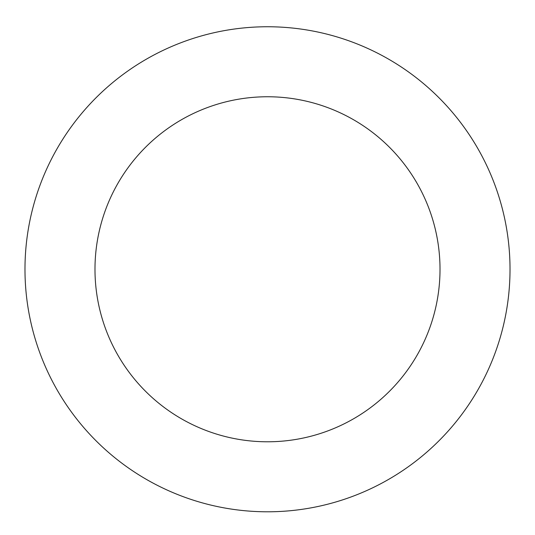 <?xml version="1.0" encoding="UTF-8"?>
<svg xmlns="http://www.w3.org/2000/svg" width="535" height="535" viewBox="0 0 535 535"><rect width="100%" height="100%" fill="white"/><g stroke="black" fill="none" stroke-linecap="round" stroke-linejoin="round"><path stroke-width="0.8" d="M28.529 227.923A242.529 242.529 0 0 0 351.174 496.908A242.529 242.529 0 0 0 422.797 82.992A242.529 242.529 0 0 0 28.529 227.923M97.51 239.861A172.517 172.517 0 0 0 327.019 431.197A172.517 172.517 0 0 0 377.971 136.766A172.517 172.517 0 0 0 97.51 239.861"/></g></svg>
